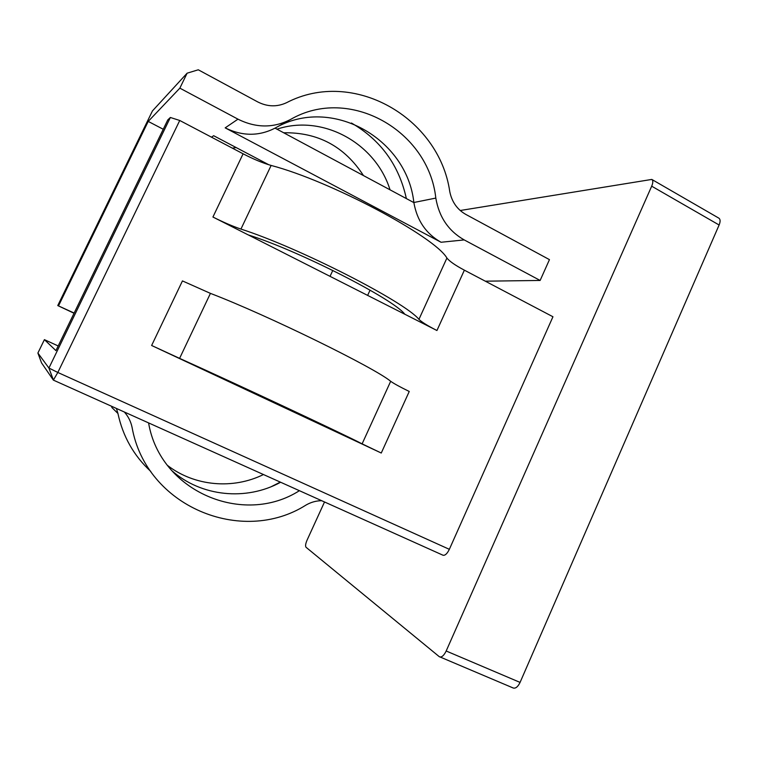 <?xml version="1.0" encoding="UTF-8"?>
<svg xmlns="http://www.w3.org/2000/svg" width="758" height="758" viewBox="0 0 758 758"><rect width="100%" height="100%" fill="white"/><g stroke="black" fill="none" stroke-linecap="round" stroke-linejoin="round"><path stroke-width="1.14" d="M485.3 281.18L540.132 280.451L549.455 259.634L465.753 214.381C457.178 209.464 451.853 201.874 449.769 191.613C439.147 117.68 353.266 67.841 286.467 102.737C276.992 107.105 267.375 106.821 257.635 101.875L198.283 69.793L187.112 73.185L152.443 110.933L57.76 305.569L74.142 313.063M719.115 225.003L651.69 186.184C653.121 182.706 653.159 180.451 651.804 179.428L718.887 218.171C720.413 219.289 720.488 221.573 719.115 225.003L520.073 682.408C517.96 686.748 515.696 688.624 513.28 688.027L439.214 656.627L306.024 547.267C305.209 546.111 305.54 543.761 307.037 540.208L324.519 501.976M439.668 656.902C441.848 657.394 444.017 655.424 446.178 650.999L520.073 682.408M651.69 186.184L446.178 650.999M651.804 179.428L460.21 210.506M449.352 549.323C447.192 553.691 445.079 555.661 443.023 555.235L53.363 380.109L48.919 368.047L57.826 372.472L53.363 380.109L41.51 362.845L37.9 353.038L48.919 368.047L170.361 117.481L179.741 120.475L57.826 372.472L449.352 549.323L552.952 316.759L464.37 270.17L436.94 330.516L404.8 314.219C393.734 299.202 298.624 250.595 248.349 234.952L404.829 314.248M170.361 117.481L167.774 119.925L55.931 350.632L44.409 339.65L58.195 345.961M57.76 305.569L74.047 313.262M58.555 305.777L148.217 121.413L163.254 129.258M413.877 202.613L275.04 128.14C258.876 136.374 242.257 136.279 225.183 127.865L441.042 242.257C426.072 233.786 417.014 220.569 413.877 202.613L413.859 202.5C406.932 138.401 331.189 95.442 275.145 128.093L275.04 128.14M441.042 242.257L464.209 239.916L540.132 280.451M148.217 121.413L179.854 88.146L237.974 119.167C255.967 128.102 273.467 128.206 290.466 119.508L275.145 128.093M211.491 137.179L213.652 135.71L268.844 164.77M381.265 453.028L151.628 345.487L182.441 280.915L210.43 293.374C267.489 315.205 374.575 367.725 390.673 381.293C393.743 383.52 399.93 386.912 409.244 391.469L381.265 453.028L362.116 443.856C344.056 434.372 235.473 383.463 179.599 358.373L151.628 345.487M179.741 120.475L243.1 153.798L212.932 217.025L248.264 234.923M464.37 270.17C455.293 265.347 449.475 261.302 446.917 258.033C434.628 236.562 330.46 180.944 271.127 165.443C262.713 163.027 253.371 159.142 243.1 153.798M44.409 339.65L37.9 353.038M150.795 471.448C133.844 455.814 122.891 436.494 117.935 413.47L111.871 407.52L111.597 406.279M179.854 88.146L187.112 73.185M464.209 239.916C448.528 230.982 439.053 217.034 435.812 198.084C428.621 130.679 349.343 85.237 290.466 119.508M446.917 258.033L418.937 319.355C404.763 301.788 299.145 247.705 240.94 229.077C232.668 226.272 223.326 222.255 212.932 217.025M418.937 319.355C421.751 322.103 427.749 325.826 436.94 330.516M348.358 437.622L348.329 437.603C333.776 429.852 236.041 384.041 187.956 362.495L187.861 362.447M236.117 147.545L232.403 148.17M363.461 175.572C344.52 146.446 317.924 132.186 283.691 132.783M390.029 189.822C375.703 143.338 322.889 113.833 276.964 129.173M406.364 198.587C399.04 165.206 380.734 140.012 351.456 123.023M271.572 486.522L280.318 482.107M263.471 474.536C233.057 489.564 194.692 486.342 167.546 465.459M117.935 413.47L116.438 408.458M321.648 500.687C316.162 500.763 310.951 502.213 306.024 505.046C241.736 545.902 146.019 506.41 132.072 427.36C130.859 421.571 128.292 416.455 124.359 412.02M299.401 490.691C243.337 526.564 160.061 491.61 148.587 422.907M280.621 482.249C246.341 501.076 201.192 496.793 171.602 470.462M310.486 419.24L310.249 419.771M367.639 295.402L370.056 290.153M225.183 127.865L237.974 119.167M271.127 165.443L240.94 229.077M362.116 443.856L390.673 381.293M179.599 358.373L210.43 293.374M435.812 198.084L413.859 202.5M271.705 401.721L271.989 401.124M332.8 270.416L330.033 276.357M48.919 368.047L53.43 380.109"/></g></svg>
